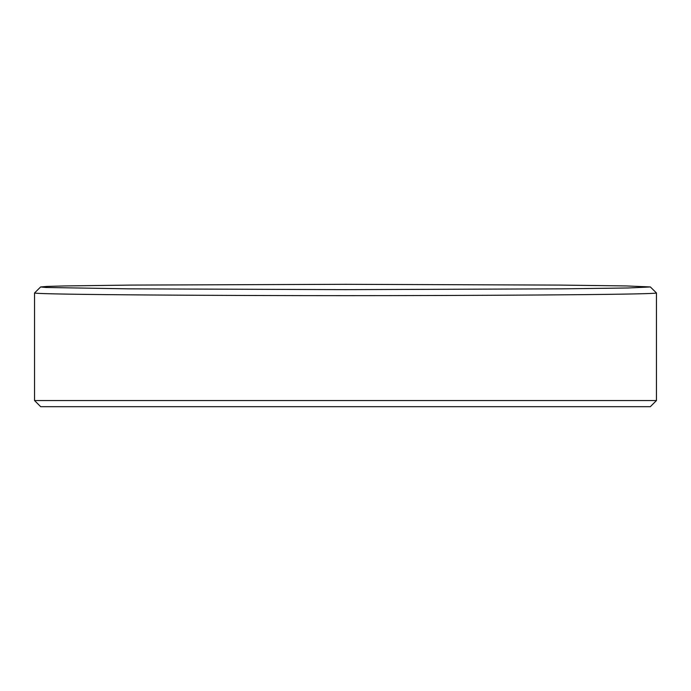 <?xml version="1.0" encoding="UTF-8"?>
<svg xmlns="http://www.w3.org/2000/svg" width="691" height="691" viewBox="0 0 691 691"><rect width="100%" height="100%" fill="white"/><g stroke="black" fill="none" stroke-linecap="round" stroke-linejoin="round"><path stroke-width="1.04" d="M345.5 295.653C233.783 295.653 38.722 294.763 34.55 292.993L34.55 400.564L656.45 400.564L656.45 292.993C652.278 294.763 457.226 295.653 345.5 295.653M345.5 284.312L130.858 285.089L64.6 285.944L46.876 286.437L40.631 286.955L45.986 287.473L128.975 288.847L345.5 289.641L562.025 288.847L627.929 287.983L650.369 286.955L626.4 285.944L560.142 285.089L345.5 284.312M656.45 400.564L650.326 406.688L40.674 406.688L34.55 400.564M40.631 286.955L34.559 292.967M656.441 292.967L650.369 286.955"/></g></svg>
